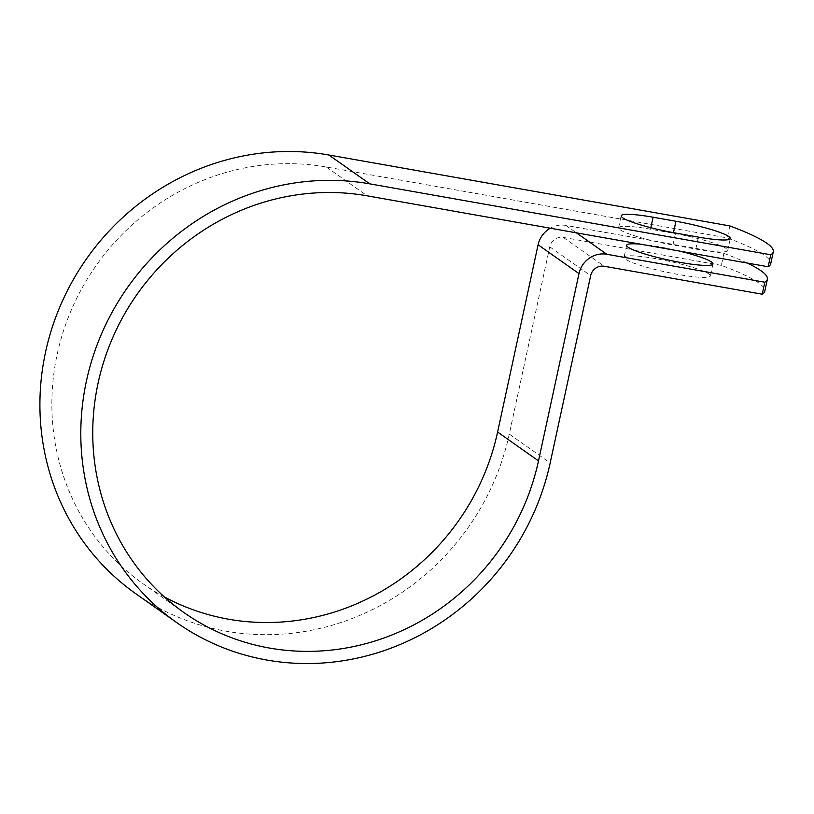 <?xml version="1.0" encoding="UTF-8"?>
<svg xmlns="http://www.w3.org/2000/svg" width="814" height="814" viewBox="0 0 814 814"><rect width="100%" height="100%" fill="white"/><g stroke="black" fill="none" stroke-linecap="round" stroke-linejoin="round"><path stroke-width="0.61" stroke-dasharray="4.07 3.05" d="M726.251 248.535A44.149 5.596 12.2 0 0 673.351 233.242L650.508 229.202A44.149 5.596 12.2 0 0 618.579 227.788A44.149 5.596 12.2 0 0 672.944 245.034L695.797 249.074A44.149 5.596 12.2 0 0 727.726 250.488A44.149 5.596 12.2 0 0 726.251 248.535M708.892 273.962A44.149 5.596 -167.8 0 1 710.368 275.926A44.149 5.596 -167.8 0 1 672.283 273.351A44.149 5.596 -167.8 0 1 625.528 259.218A44.149 5.596 -167.8 0 1 624.063 257.265A44.149 5.596 -167.8 0 1 662.138 259.829A44.149 5.596 -167.8 0 1 708.892 273.962M164.306 596.886A233.221 221.652 -54.8 0 1 142.999 583.689A233.221 221.652 -54.8 0 1 72.243 307.885A233.221 221.652 -54.8 0 1 326.302 166.992L727.268 237.902A193.06 24.481 -167.8 0 1 770.705 263.817M640.628 244.19A44.149 5.596 -167.8 0 1 679.069 250.987M747.201 263.044A193.06 24.481 12.2 0 0 723.921 253.378L565.893 225.427A24.094 22.894 125.2 0 0 550.264 228.205M723.921 253.378L721.336 265.354A193.06 24.481 -167.8 0 1 764.773 291.27M721.336 265.354L563.308 237.413A11.742 11.152 125.2 0 0 549.765 246.835L509.269 434.106A245.574 233.394 -54.8 0 1 135.877 593.782M729.853 225.926L727.268 237.902M673.351 233.242L673.473 232.682M326.302 166.992L367.195 195.828M565.893 225.427L576.383 232.824M563.308 237.413L604.202 266.249M549.765 246.835L590.659 275.671M509.269 434.106L550.172 462.952M672.944 245.034L675.539 233.048M695.797 249.074L698.381 237.098M650.508 229.202L650.834 227.706M712.952 263.94L710.368 275.926M142.999 583.689L183.893 612.525M626.658 245.279L624.063 257.265M727.726 250.488L730.311 238.512M618.579 227.788L621.163 215.812"/><path stroke-width="1.22" d="M728.845 236.548A44.149 5.596 12.2 0 0 675.946 221.266L653.093 217.226A44.149 5.596 12.2 0 0 621.163 215.812A44.149 5.596 12.2 0 0 675.539 233.048L698.381 237.098A44.149 5.596 12.2 0 0 730.311 238.512A44.149 5.596 12.2 0 0 728.845 236.548M679.069 250.987A44.149 5.596 -167.8 0 1 711.487 261.986A44.149 5.596 -167.8 0 1 712.952 263.94A44.149 5.596 -167.8 0 1 674.877 261.375A44.149 5.596 -167.8 0 1 628.123 247.242A44.149 5.596 -167.8 0 1 626.658 245.279A44.149 5.596 -167.8 0 1 640.628 244.19M767.368 279.294L764.773 291.27A193.06 24.481 -167.8 0 1 762.23 294.2L604.202 266.249A11.742 11.152 125.2 0 0 590.659 275.671L550.172 462.952A245.574 233.394 -54.8 0 1 176.77 622.629L135.877 593.782A245.574 233.394 -54.8 0 1 61.376 303.368A245.574 233.394 -54.8 0 1 328.887 155.006L729.853 225.926A193.06 24.481 -167.8 0 1 773.3 251.841L770.705 263.817A193.06 24.481 -167.8 0 1 768.162 266.748L367.195 195.828A233.221 221.652 -54.8 0 0 113.136 336.721A233.221 221.652 -54.8 0 0 183.893 612.525A233.221 221.652 -54.8 0 0 538.502 460.887L578.988 273.606A24.094 22.894 125.2 0 1 606.796 254.273L764.814 282.224A193.06 24.481 12.2 0 0 767.368 279.294A193.06 24.481 12.2 0 0 747.201 263.044M176.77 622.629A245.574 233.394 -54.8 0 1 102.269 332.214A245.574 233.394 -54.8 0 1 369.78 183.852L770.746 254.772L768.162 266.748M773.3 251.841A193.06 24.481 -167.8 0 1 770.746 254.772M764.814 282.224L762.23 294.2M550.264 228.205A24.094 22.894 125.2 0 0 538.095 244.77L497.608 432.041A233.221 221.652 -54.8 0 1 164.306 596.886M673.473 232.682L675.946 221.266M576.383 232.824L606.796 254.273M328.887 155.006L369.78 183.852M497.608 432.041L538.502 460.887M538.095 244.77L578.988 273.606M650.834 227.706L653.093 217.226"/></g></svg>
